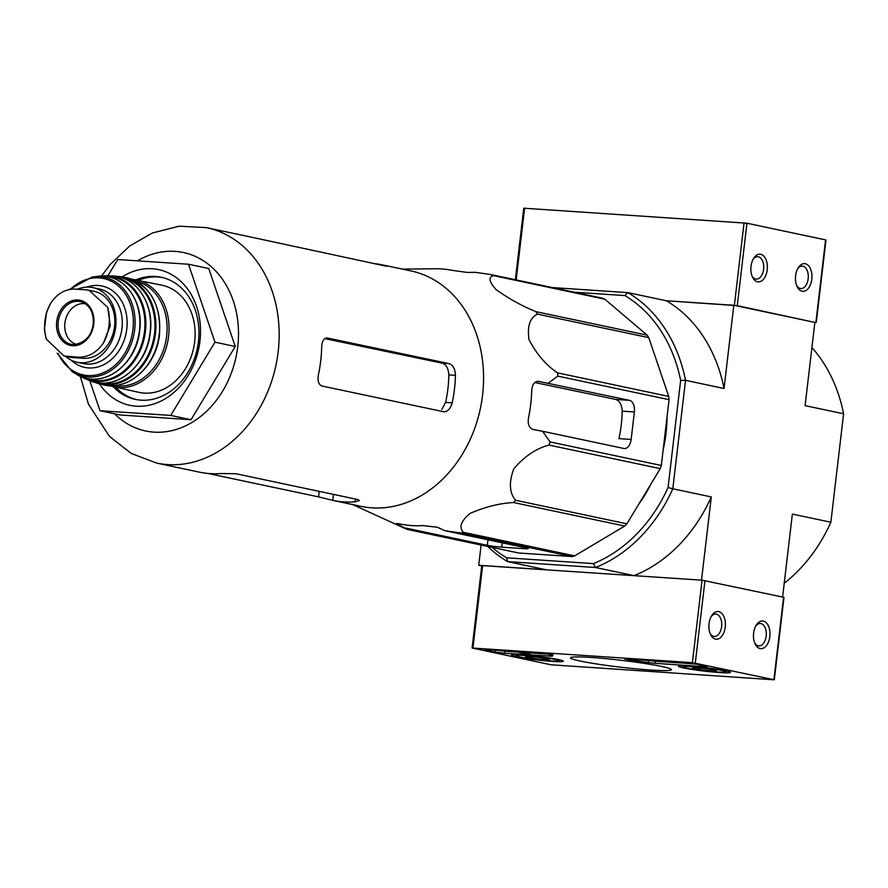 <?xml version="1.0" encoding="UTF-8"?>
<svg xmlns="http://www.w3.org/2000/svg" width="888" height="888" viewBox="0 0 888 888"><rect width="100%" height="100%" fill="white"/><g stroke="black" fill="none" stroke-linecap="round" stroke-linejoin="round"><path stroke-width="1.33" d="M319.181 491.364L318.537 496.869L332.778 500.377A120.335 96.503 -78 0 0 332.911 500.399L361.016 506.349A120.335 96.503 -78 0 0 482.573 395.082A120.335 96.503 -78 0 0 410.855 270.907L382.75 264.957A120.335 96.503 -78 0 0 374.259 263.647M407.392 529.448L518.636 552.991L571.961 556.554L460.728 533.011L444.999 530.713L437.329 527.272L422.877 525.585A129.493 103.852 102 0 1 400.599 524.098C395.981 523.099 395.227 523.287 398.346 524.664L407.392 529.448A134.543 107.903 -78 0 1 404.895 528.416L352.636 504.573M396.425 523.565L398.346 524.664L398.457 523.687M460.728 533.011A134.543 107.903 -78 0 0 463.425 532.323C458.719 527.417 460.905 521.134 469.985 513.453C484.781 506.993 499.278 503.341 513.475 502.508A134.543 107.903 -78 0 0 515.651 500.288C509.335 492.929 508.724 482.395 513.852 468.686C524.675 456.199 536.396 448.329 549.006 445.077A134.543 107.903 -78 0 0 550.083 441.924L542.568 431.268L623.853 448.473A10.401 6.172 93.8 0 0 624.375 448.54A10.401 6.172 93.8 0 0 631.146 439.449L634.376 411.954A10.401 6.172 93.8 0 0 629.514 400.366L538.295 381.318M537.728 381.318L538.894 381.396C534.632 381.196 532.245 384.204 531.734 390.42A129.493 103.852 102 0 1 528.504 417.915C527.539 424.198 529.115 428.06 533.244 429.503L542.568 431.268M571.961 556.554A134.543 107.903 -78 0 0 574.658 555.866L624.708 526.051A134.543 107.903 -78 0 0 626.895 523.831L660.25 468.631A134.543 107.903 -78 0 0 661.327 465.467L669.053 399.667L557.808 376.124L548.218 383.161M557.808 376.124A134.543 107.903 -78 0 0 557.498 372.871C546.02 365.168 536.507 354.046 528.959 339.482C527.117 326.151 529.981 317.693 537.518 314.108A134.543 107.903 -78 0 0 535.897 311.633C522.266 306.138 509.013 298.812 496.148 289.666C489.011 281.74 488.156 277.067 493.573 275.646A134.543 107.903 -78 0 0 491.075 274.614L475.358 272.327L467.266 272.438L452.858 270.44A129.493 103.852 102 0 0 435.22 268.775L402.464 269.131M534.809 382.517L615.817 399.456C619.713 400.877 621.833 404.784 622.199 411.144L634.376 411.954M631.146 439.449L618.969 438.639A116.051 93.073 -78 0 0 622.199 411.144M669.053 399.667A134.543 107.903 -78 0 0 668.731 396.414L648.762 337.651A134.543 107.903 -78 0 0 647.13 335.176L604.817 299.189A134.543 107.903 -78 0 0 602.319 298.157L491.075 274.614M574.658 555.866L463.425 532.323M624.708 526.051L513.475 502.508M626.895 523.831L515.651 500.288M660.25 468.631L549.006 445.077M661.327 465.467L550.083 441.924M668.731 396.414L557.498 372.871M648.762 337.651L537.518 314.108M647.13 335.176L535.897 311.633M604.817 299.189L493.573 275.646M406.016 528.116L487.301 545.321A10.401 0.71 -173.3 0 0 501.731 547.163L524.009 548.651A10.401 0.71 -173.3 0 0 528.271 548.584A10.401 0.71 -173.3 0 0 526.284 547.929L444.999 530.713M552.269 287.568L627.86 292.618A149.117 119.591 102 0 1 685.536 380.341L672.793 488.777L711.299 496.925L701.52 580.153L634.076 575.646L595.571 567.499L593.417 563.603L506.593 557.797A145.643 116.805 102 0 1 492.13 547.385M506.593 557.797L507.681 561.627L595.571 567.499A149.117 119.591 102 0 0 672.793 488.777L668.065 487.501A145.643 116.805 102 0 1 593.417 563.603M487.756 546.464A149.117 119.591 102 0 0 507.681 561.627L546.187 569.785L478.732 565.279L481.107 545.054M481.74 565.911L478.732 565.279M574.136 292.196L624.897 295.582L627.86 292.618L666.366 300.766L733.81 305.261L724.042 388.489L685.536 380.341L680.652 380.375L668.065 487.501M784.237 583.238A149.117 119.591 -78 0 0 830.857 522.233L843.6 413.797L805.094 405.65L814.873 322.422L733.81 305.261M830.857 522.233L792.362 514.085L782.617 596.991M624.897 295.582A145.643 116.805 102 0 1 680.652 380.375M667.043 416.772A124.842 100.122 102 0 1 666 433.388A124.842 100.122 102 0 1 663.158 449.883M651.115 483.749A124.842 100.122 102 0 1 638.716 504.262M711.299 496.925A149.117 119.591 102 0 1 634.076 575.646M814.873 322.422L737.262 305.672L666.366 300.766A149.117 119.591 102 0 1 724.042 388.489M843.6 413.797A149.117 119.591 -78 0 0 811.921 347.563M99.401 383.827A69.353 55.622 -78 0 0 158.308 402.297A69.353 55.622 -78 0 0 199.933 341.192A69.353 55.622 -78 0 0 178.499 279.332A69.353 55.622 -78 0 0 122.033 276.923M107.903 275.813L117.749 259.518L188.489 264.236L214.985 342.191L170.729 415.429L99.989 410.7L89.777 380.663M214.985 342.191L235.253 346.486L190.998 419.713L120.246 414.996L99.989 410.7M170.729 415.429L190.998 419.713M188.489 264.236L208.758 268.531L235.253 346.486M318.537 496.869L207.659 473.404M332.911 500.399A120.335 96.503 -78 0 0 355.056 501.864L359.451 500.532L357.52 499.478L235.942 473.737L221.312 473.548A120.335 96.503 102 0 1 199.167 472.094A120.335 96.503 102 0 1 199.034 472.061M444.1 411.832L321.989 386.025C318.537 384.626 317.36 380.786 318.459 374.525A120.335 96.503 102 0 0 320.712 360.817A120.335 96.503 102 0 0 321.689 347.03C322.067 340.814 324.042 337.784 327.639 337.928L327.128 337.851M441.824 409.39L445.598 402.397A112.154 89.954 -78 0 0 448.829 374.903L455.433 375.346C455.111 368.986 453.035 365.09 449.228 363.658L326.651 337.862M443.567 411.766C447.53 411.932 450.405 408.957 452.203 402.83A120.335 96.503 -78 0 0 454.467 389.133A120.335 96.503 -78 0 0 455.433 375.346M324.753 338.617L442.402 363.203C446.298 364.635 448.44 368.531 448.829 374.903M386.979 266.167L384.959 265.912C388.178 266.433 387.49 266.134 382.883 264.99A120.335 96.503 -78 0 0 382.75 264.957M384.959 265.912L249.128 236.674A120.335 96.503 102 0 0 248.995 236.652L206.449 227.639L179.187 226.185L152.403 232.989L129.681 245.998L110.179 264.502L101.51 276.09M162.404 277.533A62.415 50.061 -78 0 0 138.55 280.264M115.851 387.468A62.415 50.061 -78 0 0 136.552 399.622M113.486 386.968A62.415 50.061 -78 0 0 135.365 399.389A62.415 50.061 -78 0 0 198.424 341.669A62.415 50.061 -78 0 0 161.216 277.267A62.415 50.061 -78 0 0 136.175 279.764M551.115 664.79L472.094 648.018L692.396 662.648L774.303 679.797L551.115 664.79M725.518 670.74A26.141 1.776 6.7 0 1 730.48 672.383A26.141 1.776 6.7 0 1 704.306 671.106A26.141 1.776 6.7 0 1 678.554 666.289A26.141 1.776 6.7 0 1 696.592 666.699A26.141 1.776 6.7 0 1 725.518 670.74M558.419 659.584A26.141 1.776 6.7 0 1 563.392 661.227A26.141 1.776 6.7 0 1 537.218 659.951A26.141 1.776 6.7 0 1 511.455 655.133A26.141 1.776 6.7 0 1 529.503 655.555A26.141 1.776 6.7 0 1 558.419 659.584M661.793 666.488A50.838 3.452 6.7 0 1 671.361 669.441A50.838 3.452 6.7 0 1 620.568 667.188A50.838 3.452 6.7 0 1 570.629 657.608A50.838 3.452 6.7 0 1 607.192 658.796A50.838 3.452 6.7 0 1 661.793 666.488M504.85 653.302L495.238 652.081L485.914 650.105L484.593 649.672L487.423 649.616L542.268 653.279L553.102 655.011A69.353 4.718 6.7 0 0 552.092 655.666A69.353 4.718 6.7 0 0 552.392 656.188L504.85 653.302L505.094 651.248L496.592 650.227M655.055 663.336L648.273 662.592A69.353 4.718 6.7 0 0 630.624 660.184L624.697 659.018L627.527 658.974L696.447 664.157L705.771 666.133L707.092 666.566L704.251 666.622L655.055 663.336L655.3 661.271L648.518 660.528L648.273 662.592M472.094 648.018L481.784 565.556L702.075 580.186L783.993 597.335L774.303 679.797M715.528 639.138A13.875 8.236 93.8 0 0 725.13 620.867A13.875 8.236 93.8 0 0 711.71 615.639A13.875 8.236 93.8 0 0 710.467 634.343A13.875 8.236 93.8 0 0 715.528 639.138M760.117 648.573A13.875 8.236 93.8 0 0 769.718 630.302A13.875 8.236 93.8 0 0 756.299 625.074A13.875 8.236 93.8 0 0 755.044 643.778A13.875 8.236 93.8 0 0 760.117 648.573M754.634 642.768A11.244 6.671 93.8 0 0 758.308 645.831A11.244 6.671 93.8 0 0 758.863 645.909A11.244 6.671 93.8 0 0 766.277 635.131A11.244 6.671 93.8 0 0 760.361 623.476A11.244 6.671 93.8 0 0 755.755 626.018M710.045 633.333A11.244 6.671 93.8 0 0 713.73 636.396A11.244 6.671 93.8 0 0 714.285 636.474A11.244 6.671 93.8 0 0 721.689 625.696A11.244 6.671 93.8 0 0 715.784 614.03A11.244 6.671 93.8 0 0 711.166 616.583M550.693 654.278L530.025 652.913M529.226 654.201L518.215 652.258L529.204 654.345M530.069 652.469L529.87 654.245M529.459 652.425L529.259 654.112M519.957 651.792L519.891 652.369M518.281 651.681L518.215 652.258M518.237 652.125L505.094 651.248M646.486 660.239A69.353 4.718 6.7 0 1 648.518 660.528M695.326 663.947L655.3 661.271M549.284 659.484A12.01 0.821 6.7 0 1 549.328 659.529A12.01 0.821 6.7 0 1 544.444 659.673A12.01 0.821 6.7 0 1 532.578 658.363A12.01 0.821 6.7 0 1 525.563 656.887A12.01 0.821 6.7 0 1 525.529 656.731A12.01 0.821 6.7 0 1 530.402 656.698A12.01 0.821 6.7 0 1 542.268 657.997A12.01 0.821 6.7 0 1 549.284 659.484M554.689 659.34A21.501 1.465 6.7 0 1 558.719 660.783A21.501 1.465 6.7 0 1 537.251 659.64A21.501 1.465 6.7 0 1 516.106 655.777A21.501 1.465 6.7 0 1 530.214 655.955A21.501 1.465 6.7 0 1 554.689 659.34M532.756 656.876L532.578 658.363M544.599 658.363L544.444 659.673M716.383 670.64A12.01 0.821 6.7 0 1 716.427 670.684A12.01 0.821 6.7 0 1 711.532 670.817A12.01 0.821 6.7 0 1 699.666 669.519A12.01 0.821 6.7 0 1 692.651 668.031A12.01 0.821 6.7 0 1 692.618 667.887A12.01 0.821 6.7 0 1 697.502 667.854A12.01 0.821 6.7 0 1 709.357 669.152A12.01 0.821 6.7 0 1 716.383 670.64M721.778 670.484A21.501 1.465 6.7 0 1 725.807 671.939A21.501 1.465 6.7 0 1 704.351 670.784A21.501 1.465 6.7 0 1 683.205 666.932A21.501 1.465 6.7 0 1 697.302 667.11A21.501 1.465 6.7 0 1 721.778 670.484M699.844 668.031L699.666 669.519M711.688 669.519L711.532 670.817M816.283 322.444L825.973 239.982L746.941 223.21L523.765 208.203L515.351 279.753M805.316 263.736A13.875 8.236 93.8 0 0 798.279 267.721A13.875 8.236 93.8 0 0 797.024 286.424A13.875 8.236 93.8 0 0 810.666 284.071A13.875 8.236 93.8 0 0 805.316 263.736M760.739 254.301A13.875 8.236 93.8 0 0 753.69 258.286A13.875 8.236 93.8 0 0 752.447 276.989A13.875 8.236 93.8 0 0 766.089 274.636A13.875 8.236 93.8 0 0 760.739 254.301M752.025 275.979A11.244 6.671 93.8 0 0 756.265 279.121A11.244 6.671 93.8 0 0 763.636 268.82A11.244 6.671 93.8 0 0 758.319 256.765A11.244 6.671 93.8 0 0 757.764 256.688A11.244 6.671 93.8 0 0 753.146 259.229M796.614 285.425A11.244 6.671 93.8 0 0 800.843 288.556A11.244 6.671 93.8 0 0 808.213 278.255A11.244 6.671 93.8 0 0 802.907 266.2A11.244 6.671 93.8 0 0 802.341 266.123A11.244 6.671 93.8 0 0 797.724 268.664M85.825 289.81L74.969 289.088C65.235 288.889 57.065 293.706 50.461 303.541L46.498 312.321L44.855 321.179L44.4 329.726L46.287 339.105L64.047 356.01L77.922 357.154C88.134 357.453 96.659 352.714 103.496 342.923L110.301 325.541L107.681 307.359L88.989 290.254L85.825 289.81M64.047 356.021L69.353 357.143A33.988 27.251 -78 0 0 72.439 357.564L83.294 358.297A33.988 27.251 -78 0 0 114.275 328.36A33.988 27.251 -78 0 0 94.295 291.375L88.989 290.254M65.534 356.332A38.14 30.592 -78 0 0 77.167 362.26A38.14 30.592 -78 0 0 115.695 326.995A38.14 30.592 -78 0 0 92.963 287.623A38.14 30.592 -78 0 0 77.445 289.244M108.625 385.603L139.316 392.429A54.79 43.945 -78 0 0 194.661 341.769A54.79 43.945 -78 0 0 162.005 285.226L131.18 279.032M85.348 303.752A20.801 16.683 -78 0 0 65.29 320.757A20.801 16.683 -78 0 0 76.734 344.433M615.817 399.456L629.514 400.366M524.153 547.474L524.009 548.651M502.242 542.834L501.731 547.163M487.945 539.804L487.301 545.321M114.596 413.797A91.198 73.138 -78 0 0 189.422 423.898A91.198 73.138 -78 0 0 237.74 346.653A91.198 73.138 -78 0 0 137.451 260.828M80.297 376.268L88.489 404.262L109.468 436.397L131.158 453.413L156.61 463.081A120.335 96.503 -78 0 0 278.166 351.815A120.335 96.503 -78 0 0 206.449 227.639M333.477 494.383L332.778 500.377M355.389 499.023L355.056 501.864M445.598 402.397L452.203 402.83M442.402 363.203L449.228 363.658M482.628 565.534L472.949 648.007M702.075 580.186L692.396 662.648M704.972 580.552L695.282 663.025M783.593 597.202L773.903 679.664M495.46 650.149L495.238 652.081M485.98 649.55L485.914 650.105M549.839 654.234L549.594 656.288M528.338 652.347L528.149 654.034M528.071 652.336L527.872 654.034M527.827 652.314L527.627 654.012M630.735 659.185L630.624 660.184M704.351 665.834L704.251 666.622M815.883 322.311L825.574 239.849M737.262 305.672L746.941 223.21M734.376 305.306L744.055 222.833M516.183 279.931L524.608 208.192M67.055 356.432L72.439 357.564M77.922 357.154L83.294 358.297M113.231 386.913A54.79 43.945 -78 0 0 168.587 336.241A54.79 43.945 -78 0 0 135.931 279.709M113.942 385.625A53.402 42.824 -78 0 0 166.655 335.997A53.402 42.824 -78 0 0 136.053 281.174M159.252 334.276A54.79 43.934 -78 0 0 126.129 277.644C149.961 284.937 161.094 303.84 159.518 334.365C156.61 365.9 128.349 391.43 103.441 384.826A54.79 43.934 -78 0 0 159.252 334.276M103.441 384.826L94.05 382.062A54.623 43.801 -78 0 0 97.758 383.361A54.623 43.801 -78 0 0 155.456 333.488A54.623 43.801 -78 0 0 120.346 276.679L120.346 276.679A54.623 43.801 -78 0 0 116.428 276.368L126.129 277.644M98.746 382.939A53.924 43.246 -78 0 0 154.512 333.366A53.924 43.246 -78 0 0 121.068 277.467M150.116 332.423A54.046 43.346 -78 0 0 112.532 275.946C136.097 276.434 154.29 303.652 150.294 332.478C147.308 366.011 115.429 391.708 90.321 380.874A54.046 43.346 -78 0 0 150.116 332.423M90.321 380.874L80.786 376.479A53.258 42.713 -78 0 0 84.293 378.332A53.258 42.713 -78 0 0 145.41 331.524A53.258 42.713 -78 0 0 105.994 275.813A53.258 42.713 -78 0 0 102.042 276.101M84.804 377.9A52.57 42.169 -78 0 0 144.511 331.413A52.57 42.169 -78 0 0 106.283 276.423M139.472 330.414A51.937 41.647 -78 0 0 98.124 276.268C122.866 272.882 143.978 300.388 139.682 330.48C136.73 365.268 101.609 390.132 77.278 374.747A51.937 41.647 -78 0 0 139.472 330.414M77.278 374.747L72.106 371.573A50.627 40.604 -78 0 0 134.665 329.548A50.627 40.604 -78 0 0 92.108 277.056L69.275 289.51M58.264 353.857A49.273 39.516 -78 0 0 100.433 373.859A49.273 39.516 -78 0 0 132.945 329.348A49.273 39.516 -78 0 0 114.363 282.95A49.273 39.516 -78 0 0 70.485 289.288M71.24 360.195A41.614 33.378 -78 0 0 105.139 363.958A41.614 33.378 -78 0 0 126.795 328.937A41.614 33.378 -78 0 0 86.702 287.124M77.167 362.26L83.45 363.592A38.14 30.592 -78 0 0 121.978 328.316A38.14 30.592 -78 0 0 99.245 288.955L92.963 287.623M103.496 342.923A39.882 31.99 -78 0 0 107.681 307.359M93.773 324.109A23.066 18.504 -78 0 0 82.151 300.91A23.066 18.504 -78 0 0 59.907 311.477A23.066 18.504 -78 0 0 68.354 344.822A23.066 18.504 -78 0 0 93.773 324.109M50.461 303.541A39.882 31.99 -78 0 0 46.287 339.105M93.34 324.153A21.856 17.527 -78 0 0 82.684 302.32A21.856 17.527 -78 0 0 58.63 319.347A21.856 17.527 -78 0 0 73.726 344.666A21.856 17.527 -78 0 0 93.34 324.153M199.167 472.094L156.61 463.081M552.214 654.578L552.092 655.666M558.719 660.783L559.84 659.895M516.106 655.777L515.218 654.656M725.807 671.939L726.928 671.051M683.205 666.932L682.317 665.811M112.532 275.946L102.031 276.101M98.124 276.268L92.108 277.056M57.187 353.235L72.106 371.573M44.4 329.726L46.498 312.321M82.684 302.32C90.332 306.005 93.839 313.264 93.196 324.098C91.486 336.064 84.993 342.912 73.726 344.666"/></g></svg>
